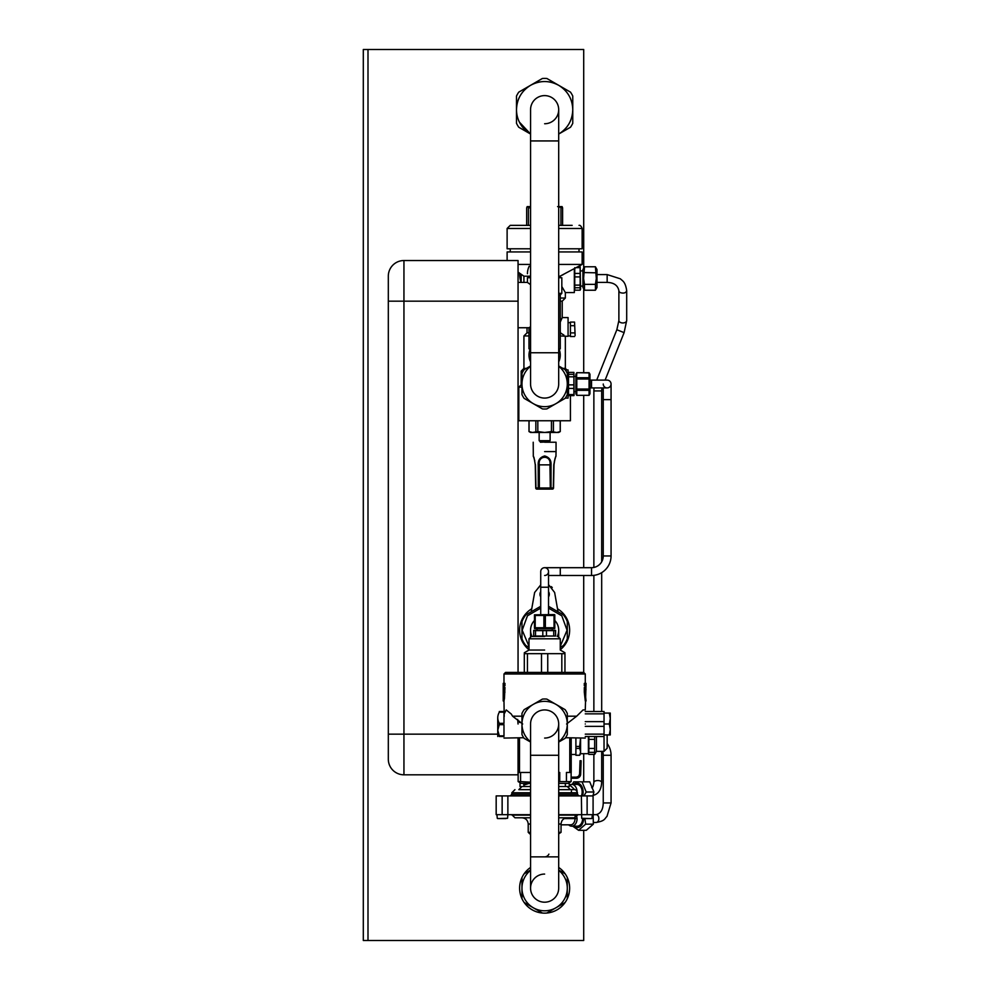 <?xml version="1.0" encoding="UTF-8"?>
<svg xmlns="http://www.w3.org/2000/svg" width="990" height="990" viewBox="0 0 990 990"><rect width="100%" height="100%" fill="white"/><g stroke="black" fill="none" stroke-linecap="round" stroke-linejoin="round"><path stroke-width="1.49" d="M575.895 754.479L571.205 754.479M594.656 736.51L594.656 752.363L588.852 752.363L588.394 753.699L580.586 753.699L579.682 755.271L575.895 755.221L575.895 748.415L579.682 748.415L579.682 746.448L575.895 746.448L575.895 738.07M502.14 795.91L496.176 795.91L496.176 814.671L502.14 814.671L502.14 795.91L530.566 795.91M558.694 814.671L593.084 814.671L593.084 795.91L558.694 795.91M590.263 818.569L582.813 818.569L590.263 818.569M505.853 818.569L498.403 818.569L505.853 818.569M567.295 786.53L570.426 789.661L573.185 789.661L558.694 789.661M521.965 786.53L518.834 789.661L530.566 789.661L523.623 789.661M569.25 785.243A7.598 5.371 90 0 1 571.713 784.402A7.598 5.371 90 0 1 577.059 791.258M497.586 818.569L507.573 818.285L507.895 814.671L502.14 814.671M591.673 818.569L581.687 818.285L581.39 795.91A7.598 5.371 -90 0 0 582.157 792A7.598 5.371 -90 0 0 576.774 784.402L571.713 784.402M507.87 795.91L507.87 814.671L530.566 814.671M571.44 791.084A7.598 5.371 -90 0 0 571.403 792M569.25 782.731L569.25 786.53L558.694 786.53M530.566 786.53L520.01 786.53L520.01 782.731M558.694 833.889L561.045 832.33L561.045 824.039C561.417 820.252 563.496 818.161 567.295 817.79M530.566 833.889L529.786 833.889L530.566 833.889M558.694 832.33L561.045 832.33M529.786 833.889L528.215 832.33L530.566 832.33M576.489 815.079L577.083 818.569A7.598 5.371 90 0 1 571.713 826.18A7.598 5.371 90 0 1 568.656 824.831M530.566 815.129L512.263 815.129L514.936 817.79L530.566 817.79M558.694 817.79L574.336 817.79L578.098 814.671M571.713 826.18L577.232 826.18A7.598 5.371 -90 0 0 582.615 818.569M525.504 783.399L523.611 784.018L523.945 785.058L529.044 783.399M571.119 778.239L576.452 778.239A4.22 4.22 0 0 0 580.672 774.168L581.142 760.741L580.041 760.741L579.583 774.13L578.63 776.271L576.452 777.15L571.119 777.15M580.004 761.879L580.041 760.741M581.142 760.741L581.006 764.639L579.905 764.639M523.945 785.058L523.611 784.018M523.908 784.922L523.908 786.53M565.352 783.399L565.352 786.53M575.895 755.271L579.682 755.271L580.586 751.818L579.682 748.415M579.682 746.448L580.536 738.07M575.895 748.415L575.895 746.448M580.586 753.699L580.586 738.07M607.155 734.939L607.155 748.23L607.155 734.939M594.656 752.363L594.656 754.392L588.852 754.392L588.394 753.378L588.394 736.51M585.276 734.147L604.036 734.147L604.036 751.361L596.45 751.361L594.656 754.392M596.45 751.361L596.45 736.51M594.656 739.382L588.852 739.382L588.852 736.51M588.852 752.363L588.852 748.44L594.656 748.44M588.394 753.378L588.852 754.392M588.852 739.382L588.852 748.44M583.704 830.301L583.704 940.5L363.305 940.5L363.305 49.5L583.704 49.5L583.704 268.166M583.704 781.84L583.704 753.699M585.276 683.36L585.276 673.98L583.704 672.42L583.704 575.499M583.704 567.691L583.704 395.344M583.704 372.686L583.704 288.845M552.259 587.553L551.331 586.625M548.844 585.016L554.635 592.49L558.038 611.783M540.726 584.88L534.625 592.49L540.726 584.88M519.626 273.19A25.01 25.01 0 0 0 521.148 282.41L521.186 274.279M530.566 264.429L518.055 264.429M558.694 251.93L582.145 251.93L582.145 264.429L558.694 264.429M530.566 251.93L507.115 251.93L507.115 260.531M529.217 266.186A17.189 17.189 0 0 0 527.435 273.685M528.994 332.826L527.039 332.826L527.039 327.739L518.055 327.739L528.994 327.739L530.566 326.7M523.92 282.41L523.92 276.198L522.646 275.307L523.92 276.198L528.994 276.198M582.145 264.429L560.006 276.198M579.546 265.877L581.204 264.961M560.699 275.863L563.347 274.552M574.336 268.736L574.336 292.57L565.34 292.57L561.825 286.531M565.34 292.57L565.34 298.04L560.266 298.04M560.266 301.17L562.221 301.17L565.34 298.04M563.892 335.065L560.266 332.826M560.625 332.826L560.266 331.761M560.266 322.158L562.221 317.58L568.074 317.58L568.074 336.34L560.266 335.944M528.994 335.944L523.92 335.944L523.92 368.379L521.186 371.114L521.186 384.801L518.834 387.139L518.834 420.75L570.426 420.75L570.426 395.629M560.253 355.509L560.253 354.729M565.34 336.34L565.34 368.379L562.889 368.379M529.007 354.556L529.007 355.472M530.219 361.164L530.566 361.907A15.63 15.63 0 0 1 530.566 348.282L530.306 348.839C528.573 348.839 528.573 348.839 530.306 348.839M526.371 368.379L523.92 368.379M558.694 361.907A15.63 15.63 0 0 0 558.694 348.282L558.954 348.839C560.699 348.839 560.699 348.839 558.954 348.839M523.203 371.114L521.186 371.114M521.965 384.801L521.186 384.801M521.965 387.139L518.834 387.139M530.566 284.675L527.435 282.41L518.055 282.41M527.435 282.41L527.435 277.72L530.566 277.72M558.694 277.72L561.825 277.72L561.825 293.349L558.694 293.349M565.315 398.079L568.074 398.079L568.074 369.951L565.315 369.951M558.694 294.921L560.266 294.921L561.825 293.349M544.636 432.469L551.442 431.566L556.813 432.469L560.266 431.566L558.694 432.469L530.566 432.469L528.994 431.566L532.447 432.469L537.817 431.566L544.636 432.469L539.241 432.469M529.044 431.566L529.044 420.75M535.85 431.566L535.85 420.75M537.817 431.566L537.817 420.75M551.442 431.566L551.442 420.75M553.41 431.566L553.41 420.75M560.216 431.566L560.216 420.75M540.392 442.233L548.856 441.849M540.342 441.849L539.154 440.661L550.106 440.661L548.868 442.233L544.636 442.233L556.046 442.233L556.046 451.601L544.636 451.601C529.91 451.601 529.91 451.601 544.636 451.601M558.694 225.361L572.158 225.361L562.592 225.361L562.592 207.851L557.593 206.601M530.566 206.601L527.163 206.601L526.668 207.851L526.668 225.361L510.246 225.361L530.566 225.361M530.566 207.851L528.45 207.851L527.955 206.601M558.694 206.601L562.097 206.601L562.592 207.851M528.45 225.361L528.45 207.851M560.934 225.361L560.934 207.851M558.694 248.799L582.145 248.799L582.145 228.48C581.13 226.067 580.091 225.027 579.014 225.361M530.566 228.48L507.115 228.48L507.115 248.799L530.566 248.799M528.994 277.72L528.994 276.161L530.566 276.161M558.694 276.161L560.266 276.161L560.266 277.72M574.559 336.526L570.426 336.526L570.426 322.084L574.559 322.084L575.116 335.561L574.559 322.084M570.426 332.912L574.559 332.912M570.426 325.698L574.559 325.698M550.774 462.157L550.353 460.659M538.3 488.392A1.163 0.693 90 0 1 538.251 487.983L538.944 489.122L536.877 489.122L538.956 489.122L539.352 487.983L539.303 464.867C537.582 454.781 551.678 454.806 549.957 464.867L550.316 489.122L538.944 489.122L539.352 487.983L549.908 487.983L550.316 489.122L551.009 487.983L549.908 487.983L550.428 489.11M538.832 489.11A1.163 0.693 90 0 0 538.944 489.122L550.316 489.122A1.163 0.693 -90 0 0 551.009 487.983L551.046 464.867C551.331 460.189 549.19 457.219 544.636 455.969C540.07 457.219 537.929 460.189 538.214 464.867L551.046 464.867M553.917 464.867L553.917 464.867C555.761 454.794 555.761 454.794 553.917 464.867L553.472 487.983A1.163 1.089 90 0 1 552.383 489.122L551.343 489.122L552.383 489.122A1.163 0.941 -90 0 0 553.311 487.983L553.781 464.867C556.009 453.964 556.009 453.964 553.781 464.867L555.006 458.605M555.736 456.65L554.338 461.439M544.636 442.233C529.91 442.233 529.91 442.233 544.636 442.233M535.244 464.124L535.726 487.983A1.163 1.163 0 0 0 536.877 489.122L537.917 489.122L536.877 489.122A1.163 0.941 -90 0 1 535.949 487.983L538.251 487.983L538.214 464.867M535.343 464.867L535.343 464.854C533.499 454.794 533.499 454.794 535.343 464.867L535.479 464.867C533.251 453.964 533.251 453.964 535.479 464.867L535.949 487.983L535.343 464.867M536.877 489.122A1.163 1.089 90 0 1 535.788 487.983L535.949 487.983M577.838 266.817L580.152 266.817L580.152 267.647L576.316 267.647M574.757 267.647L574.757 273.426L580.152 273.426L580.152 267.647M574.757 273.426L574.757 276.915L580.152 276.915L580.152 273.426M574.757 276.915L574.757 285.108L580.152 285.108L580.152 276.915M574.757 285.108L574.757 287.768L580.152 287.768L580.152 285.108M574.757 287.768L574.757 290.194L580.152 290.194L580.586 289.055L580.152 266.817M574.336 289.055L574.757 290.194M580.152 290.194L580.152 287.768M568.074 373.465L568.507 372.401L573.903 372.401L573.903 376.819L568.507 376.819L568.507 384.875L573.903 384.875L573.903 376.819M568.507 372.401L568.507 374.319L573.903 374.319M568.507 384.875L568.507 394.565L573.903 394.565L574.076 395.257L573.903 372.401M568.507 374.319L568.507 376.819M573.903 384.875L573.903 388.427L568.507 388.427M573.903 394.565L573.903 388.427M573.903 395.629L568.507 395.629L568.074 394.565M568.507 394.565L568.507 395.629M558.694 867.45A25.01 25.01 0 0 1 565.117 873.786L558.694 870.086M565.117 873.786A25.01 25.01 0 0 1 567.295 898.71L567.295 888.129A22.671 22.671 0 0 1 555.959 907.768L546.802 913.052A25.01 25.01 0 0 0 565.117 902.472L555.959 907.768A22.671 22.671 0 0 1 533.301 907.768L524.143 902.472A25.01 25.01 0 0 0 542.458 913.052L533.301 907.768A22.671 22.671 0 0 1 521.965 888.129L521.965 877.561A25.01 25.01 0 0 0 521.965 898.71L521.965 888.129A22.671 22.671 0 0 1 530.566 870.359M530.566 870.086L524.143 873.786A25.01 25.01 0 0 1 530.566 867.45M531.222 611.783L534.625 592.49M557.506 608.776A25.01 25.01 0 0 1 560.266 649.737M528.994 649.737A25.01 25.01 0 0 1 531.754 608.776M557.234 636.471A14.07 14.07 0 0 0 554.796 620.482A14.07 14.07 0 0 1 558.694 630.209L558.694 637.251M530.566 637.251L530.566 630.209A14.07 14.07 0 0 1 534.464 620.482A14.07 14.07 0 0 0 532.026 636.471M540.726 608.12L527.447 615.805L522.2 630.209L528.994 646.297M560.266 646.297L567.06 630.209L561.813 615.805L548.534 608.12M548.547 606.301A24.23 24.23 0 0 0 548.534 606.301L563.372 614.864A24.23 24.23 0 0 1 567.295 621.646L567.295 638.773A24.23 24.23 0 0 1 563.372 645.567L560.266 647.361M528.994 647.361L525.888 645.567A24.23 24.23 0 0 1 521.965 638.773L521.965 621.646A24.23 24.23 0 0 1 525.888 614.864L540.713 606.301A24.23 24.23 0 0 0 540.713 606.301M593.629 822.48L596.104 822.48A3.911 2.76 -90 0 0 598.653 820.067A3.911 2.76 -90 0 0 598.059 815.81A3.911 2.76 -90 0 0 596.104 814.671C600.67 813.582 603.046 809.684 603.244 802.94L611.065 802.94L611.065 755.271A19.54 19.54 0 0 0 607.155 743.54M611.065 755.271L603.244 755.271A11.719 11.719 0 0 0 602.576 751.361M584.904 818.569L585.659 824.163L593.357 824.163L586.29 830.301L578.581 830.301L572.715 826.18M593.357 824.163L593.084 812.431M573.841 826.18A8.984 6.361 -90 0 0 577.418 827.553A8.984 6.361 -90 0 0 583.593 818.569M585.659 824.163L578.581 830.301M548.893 854.135A4.69 4.69 0 0 1 544.636 856.87L530.566 856.87L530.566 888.129A14.07 14.07 0 0 0 544.636 902.199A14.07 14.07 0 0 0 558.694 888.129A14.07 14.07 0 0 1 544.636 902.199A14.07 14.07 0 0 1 530.566 888.129A14.07 14.07 0 0 1 544.636 874.071M548.534 591.673A4.69 4.69 0 0 1 548.534 596.859M540.726 596.859A4.69 4.69 0 0 1 540.726 591.673M558.694 85.313C549.326 80.301 539.946 80.301 530.566 85.313C521.532 90.932 516.842 99.05 516.495 109.68L516.495 96.055L516.495 109.68A28.141 28.141 0 0 1 530.566 85.313L542.359 78.495L530.566 85.313A28.141 28.141 0 0 1 558.694 85.313L570.5 92.132L558.694 85.313A28.141 28.141 0 0 1 572.764 109.68C572.418 99.05 567.728 90.932 558.694 85.313L546.901 78.495L558.694 85.313M519.379 122.104L530.566 134.046L518.76 127.24L530.566 134.046A28.141 28.141 0 0 1 516.495 109.68L516.495 123.305L516.495 109.68M558.694 134.046C567.728 128.428 572.418 120.31 572.764 109.68L572.764 123.305L572.764 109.68A28.141 28.141 0 0 1 558.694 134.046L570.5 127.24L558.694 134.046M518.76 92.132L530.566 85.313L518.76 92.132A31.259 31.259 0 0 0 516.495 96.055M572.764 96.055L572.764 109.68L572.764 96.055A31.259 31.259 0 0 0 570.5 92.132M518.055 672.42L518.055 260.531L403.945 260.531A15.63 15.63 0 0 0 388.315 276.161A15.63 15.63 0 0 1 392.894 265.11M518.055 723.999L517.671 719.384M497.735 734.159L403.945 734.159L403.945 774.811A15.63 15.63 0 0 1 392.894 770.232A15.63 15.63 0 0 0 403.945 774.811L518.055 774.811L518.055 772.46L519.49 772.46L519.49 738.07M392.894 770.232A15.63 15.63 0 0 1 388.315 759.169L388.315 301.17L388.315 734.159L403.945 734.159L403.945 260.531M518.055 301.17L388.315 301.17L388.315 276.161M584.447 284.155L584.508 290.231L582.924 287.496L582.924 269.515L584.508 266.768L583.605 278.499L584.508 284.365L595.411 284.365L596.314 278.499L595.411 266.768L584.508 266.768M584.484 272.572L595.46 272.807M595.448 290.181L595.411 284.365M584.508 290.231L595.411 290.231L596.995 287.496L596.995 269.515L595.411 266.768M596.995 282.41L607.155 282.41L607.155 274.589L596.995 274.589L596.995 282.261M592.911 795.91L593.901 792L589.755 781.84L582.046 781.84L586.191 792L593.901 792M586.191 792L583.989 795.91M572.232 784.402L573.755 781.84L582.046 781.84M582.504 795.91A8.984 6.361 -90 0 0 583.135 792A8.984 6.361 -90 0 0 579.843 784.13A8.984 6.361 -90 0 0 573.383 784.402M593.864 567.456L593.864 390.939A19.54 19.54 0 0 1 594.099 387.919M593.864 390.939L601.685 390.939A11.719 11.719 0 0 1 602.081 387.919M585.276 723.999C585.276 742.154 585.276 742.154 585.276 723.999C585.276 705.858 585.276 705.858 585.276 723.999M571.119 772.46L571.119 781.593L566.441 781.593L566.441 772.46L571.205 772.46L571.205 738.07M530.566 782.199L520.579 781.593L520.579 772.46L530.566 772.46M558.694 772.46L559.746 772.46L559.746 781.593L566.441 781.593M569.77 772.46L569.77 738.07M523.722 737.723L503.984 738.07M585.276 738.07L565.538 737.723M518.055 772.46L518.055 738.07M503.675 698.371L504.145 687.456L503.279 689.807L503.205 683.36L503.205 700.945L503.675 698.371L503.205 700.945L503.984 700.945L504.207 716.463L504.12 714.05L506.224 709.929L511.286 714.05L512.572 716.191L522.683 723.999M512.572 716.191L521.965 716.191M504.145 683.36L504.145 685.699L503.712 683.36L504.95 683.36L504.95 685.699L504.145 685.699M567.295 716.191L576.687 716.191L583.036 709.929L585.276 709.929L586.055 683.36L585.783 685.699L584.31 685.699L584.31 683.36L585.115 683.36L585.115 685.699M586.055 700.945L585.115 692.146L585.115 687.456L585.981 689.807L585.783 685.699M585.783 683.36L585.548 685.699M503.984 700.945L504.467 698.371L503.984 700.945M504.145 687.456L504.95 687.456L504.467 698.371M504.059 685.699L504.059 687.456M499.22 724.866L497.76 730.261L499.319 735.842L503.984 735.842L503.984 724.668L499.319 724.668L499.319 723.331L503.984 723.331L503.984 712.169L499.319 712.169C497.24 715.894 497.24 719.606 499.319 723.331L499.269 723.232M503.984 736.51C503.984 738.59 503.984 738.59 503.984 736.51L499.319 736.51C497.24 736.51 497.24 736.51 499.319 736.51C497.24 736.51 497.24 736.51 499.319 736.51L499.294 735.793M585.115 687.456L584.31 687.456L584.31 692.146L585.276 700.945M585.201 687.456L585.201 685.699M520.839 722.44L519.49 722.44L519.428 721.302M576.687 716.191L566.577 723.999M503.984 683.36L503.984 673.98L585.276 673.98M583.704 672.42L505.556 672.42L503.984 673.98M544.636 636.471C561.775 636.471 561.775 636.471 544.636 636.471L531.345 636.471L528.994 638.81L528.994 650.046L524.304 652.757M557.914 636.471L560.266 638.81L528.994 638.81M544.636 650.046C564.795 650.046 564.795 650.046 544.636 650.046L528.994 650.046M564.956 672.42L564.956 653.66L524.304 653.66L524.304 672.42M527.435 653.66L527.435 672.42M541.505 672.42L541.505 653.66M547.755 653.66L547.755 672.42M561.825 672.42L561.825 653.66M535.516 636.038L533.684 636.038L533.684 630.642L535.516 630.642L535.516 636.038L542.805 636.038L542.805 630.642L535.516 630.642M542.805 630.642L546.455 630.642L546.455 636.038L553.744 636.038L553.744 630.642L546.455 630.642M542.805 636.038L546.455 636.038M553.744 636.038L555.576 636.038L555.576 630.642L553.744 630.642M555.576 630.358L533.684 630.358M537.05 630.209L537.05 628.65M552.21 630.209L552.21 628.65M571.119 781.593L568.074 783.399L558.694 783.399M530.566 783.399L521.186 783.399L518.141 781.593L520.579 781.593M518.141 772.46L518.141 781.593M558.694 781.803L559.746 781.593M498.007 732.452L497.76 730.15M499.319 712.169L499.319 711.501C497.24 711.501 497.24 711.501 499.319 711.501C497.24 711.501 497.24 711.501 499.319 711.501L503.984 711.501M497.76 736.51L497.735 717.762M609.308 713.06L610.286 713.06L610.286 734.939L609.308 734.939L610.286 729.469L609.308 723.999L610.286 718.53L609.308 713.06L604.036 713.06M609.308 723.999L604.036 723.999L604.036 734.147M609.308 734.939L604.036 734.939M585.276 711.501L604.036 711.501L604.036 723.999M585.276 713.864L604.036 713.864M585.276 721.636L604.036 721.636M585.276 726.363L604.036 726.363M585.276 736.51L604.036 736.51M554.796 628.427L554.796 627.747L554.4 628.65L534.86 628.65L534.464 627.747L534.464 628.427M545.366 627.747L554.054 627.747L554.054 615.483L545.366 615.483L545.366 627.747L543.894 627.747L543.894 615.483L535.206 615.483L535.206 627.747L543.894 627.747L534.464 627.747L534.464 614.802L554.4 614.58L554.796 615.483L554.796 614.802M534.464 615.483L535.565 615.384M554.054 615.483L554.796 615.483L554.796 627.747L553.682 627.858M543.894 615.483L545.725 615.384M544.636 567.691A3.911 3.911 0 0 1 548.534 571.589A3.911 3.911 0 0 0 544.636 567.691A3.911 3.911 0 0 0 540.726 571.589A3.911 3.911 0 0 1 544.636 567.691L560.266 567.691L560.266 575.499L548.534 575.499M544.636 575.499A3.911 3.911 0 0 0 548.534 571.589L548.534 587.231L540.726 587.231L540.726 614.58M540.726 571.589L540.726 587.231M603.244 555.959L611.065 555.959L611.065 399.651L603.244 399.651L603.244 555.959A11.719 11.719 0 0 1 591.525 567.691L560.266 567.691M611.065 555.959A19.54 19.54 0 0 1 591.525 575.499L560.266 575.499M603.244 384.021A3.911 3.911 0 0 0 607.155 387.919A3.911 3.911 0 0 0 611.065 384.021A3.911 3.911 0 0 0 607.155 380.111L607.155 380.111A3.911 3.911 0 0 1 611.065 384.021A3.911 3.911 0 0 1 607.155 387.919L591.525 387.919L591.525 380.111L607.155 380.111M576.799 372.71L575.895 374.245L575.895 393.785L576.799 395.344L589.062 395.319L589.062 390.308L576.799 390.308L576.799 389.033L589.062 389.033L589.062 378.997L576.799 378.997L576.799 377.722L589.062 377.722L589.062 372.71L576.799 372.71L576.588 377.301M589.161 372.921L576.799 372.686M589.161 379.418L589.062 377.722M576.799 378.997L576.786 389.021M589.26 390.728L589.062 389.033M576.786 390.32L576.799 395.344L589.062 395.344L589.966 393.785L589.966 374.245L589.062 372.686M530.566 109.68A14.07 14.07 0 0 1 544.636 95.609A14.07 14.07 0 0 1 558.694 109.68L558.694 140.939L530.566 140.939L530.566 109.68A14.07 14.07 0 0 1 544.636 95.609A14.07 14.07 0 0 1 558.694 109.68A14.07 14.07 0 0 1 544.636 123.75M558.694 384.021L558.694 352.749L530.566 352.749L530.566 384.021A14.07 14.07 0 0 0 544.636 398.079A14.07 14.07 0 0 0 558.694 384.021A14.07 14.07 0 0 1 544.636 398.079M558.694 365.966L565.117 369.678A25.01 25.01 0 0 1 567.295 373.44L567.295 394.589A25.01 25.01 0 0 1 565.117 398.364L546.802 408.932A25.01 25.01 0 0 1 542.458 408.932L524.143 398.364A25.01 25.01 0 0 1 521.965 394.589L521.965 373.44A25.01 25.01 0 0 1 524.143 369.678L530.566 365.966M558.694 366.25A22.671 22.671 0 0 1 555.959 403.648A22.671 22.671 0 0 1 521.965 384.021A22.671 22.671 0 0 1 530.566 366.25M570.5 127.24A31.259 31.259 0 0 0 572.764 123.305M516.495 123.305A31.259 31.259 0 0 0 518.76 127.24M546.901 78.495A31.259 31.259 0 0 0 542.359 78.495M530.566 723.999A14.07 14.07 0 0 1 544.636 709.929A14.07 14.07 0 0 1 558.694 723.999L558.694 755.271L530.566 755.271L530.566 723.999A14.07 14.07 0 0 1 544.636 709.929A14.07 14.07 0 0 1 558.694 723.999A14.07 14.07 0 0 1 544.636 738.07M542.458 913.052A25.01 25.01 0 0 0 546.802 913.052M521.965 898.71A25.01 25.01 0 0 0 524.143 902.472M524.143 873.786A25.01 25.01 0 0 0 521.965 877.561M567.295 877.561L567.295 888.129A22.671 22.671 0 0 0 558.694 870.359M565.117 902.472A25.01 25.01 0 0 0 567.295 898.71M530.566 742.054L524.143 738.342A25.01 25.01 0 0 1 521.965 734.58L521.965 713.431A25.01 25.01 0 0 1 524.143 709.657L542.458 699.088A25.01 25.01 0 0 1 546.802 699.088L565.117 709.657A25.01 25.01 0 0 1 567.295 713.431L567.295 734.58A25.01 25.01 0 0 1 565.117 738.342L558.694 742.054M530.566 741.77A22.671 22.671 0 0 1 533.301 704.373A22.671 22.671 0 0 1 567.295 723.999A22.671 22.671 0 0 1 558.694 741.77M569.25 785.751L570.611 785.751L574.72 789.686M530.566 794.339L511.805 794.339L511.805 792.78L530.566 792.78M558.694 794.339L577.455 794.339L577.455 792.78C576.663 790.49 575.623 789.451 574.336 789.661M558.694 792.78L577.455 792.78M587.12 795.91L587.12 814.671M558.694 824.039L561.045 824.039M528.215 832.33L528.215 824.039L530.566 824.039M575.103 816.23L575.042 818.569L564.263 818.569M577.083 818.569L575.042 818.569A6.249 4.418 90 0 1 570.611 824.831L561.045 824.831M558.694 815.129L576.997 815.129M367.995 940.5L367.995 49.5M558.694 228.48L582.145 228.48M551.009 487.983L553.311 487.983M539.352 487.983L538.251 487.983M593.035 795.515L595.473 794.537C599.222 792.656 601.301 788.622 601.685 782.422A3.911 1.893 180 0 0 595.98 780.751A3.911 1.893 180 0 0 594.841 781.184A3.911 1.893 180 0 0 593.864 782.422L593.864 754.392M596.698 380.111L616.844 329.744L624.096 332.64L605.113 380.111M624.096 332.64L626.695 320.525A3.911 2.438 180 0 1 624.665 322.666A3.911 2.438 180 0 1 620.681 322.579A3.911 2.438 180 0 1 620.532 322.517A3.911 2.438 180 0 1 618.886 320.525L618.886 290.714A3.911 2.438 0 0 0 620.532 292.706C623.861 293.572 625.915 292.916 626.695 290.714C625.346 281.395 622.388 280.913 620.384 278.821L607.155 274.589M504.145 692.146L504.95 692.146M585.115 692.146L584.31 692.146M591.525 575.499L591.525 567.691M558.694 888.129L558.694 856.87L544.636 856.87M591.995 818.285L592.305 814.671M497.277 818.285L496.955 814.671M511.805 792.78L514.936 789.661M511.805 794.339L510.246 795.91M577.455 794.339L579.014 795.91M528.215 824.039C527.843 820.252 525.764 818.161 521.965 817.79M512.263 815.129L511.162 814.671M604.036 751.361L607.155 748.23M523.302 275.764L518.055 272.101M562.221 301.17L562.221 317.58M527.039 332.826L523.92 335.944M565.34 368.379L566.911 369.951M579.014 248.799L579.014 251.93M510.246 248.799L510.246 251.93M560.266 348.839L560.266 294.921M528.994 348.839L528.994 327.739M528.994 431.566L528.994 420.75M560.266 431.566L560.266 420.75M550.106 432.469L550.106 440.661M539.154 432.469L539.154 440.661M507.115 228.48L510.246 225.361M556.046 451.601L555.959 455.969C556.256 456.972 555.6 453.754 553.992 464.879L553.534 487.983A1.163 1.163 0 0 1 552.383 489.122M533.523 456.65L534.773 460.746M533.214 442.233L533.301 455.969C532.954 456.798 533.721 453.952 535.268 464.879M568.074 322.666L570.426 322.666M568.074 335.944L570.426 335.944M580.586 286.085L582.924 286.085M580.586 270.926L582.924 270.926M574.336 391.595L575.895 391.595M574.336 376.435L575.895 376.435M596.104 822.48C605.249 820.92 604.494 818.668 606.957 816.453L611.065 802.94M593.554 814.671L596.104 814.671M603.244 802.94L603.244 755.271M591.686 787.706C592.552 788.127 593.27 786.369 593.864 782.422M601.685 782.422L601.685 751.361M593.864 711.501L593.864 575.363M601.685 711.501L601.685 572.653M601.685 561.813L601.685 390.939M616.844 329.744L618.886 320.525M626.695 320.525L626.695 290.714M607.155 282.41C613.911 282.608 617.822 285.368 618.886 290.714M560.266 638.81L560.266 650.046L564.956 652.757M548.534 587.231L548.534 614.58M603.244 399.651L603.244 387.919M611.065 399.651L611.065 384.021M589.966 387.919L591.525 387.919M589.966 380.111L591.525 380.111M530.566 352.749L530.566 140.939M558.694 352.749L558.694 140.939M530.566 856.87L530.566 755.271M558.694 856.87L558.694 755.271"/></g></svg>
